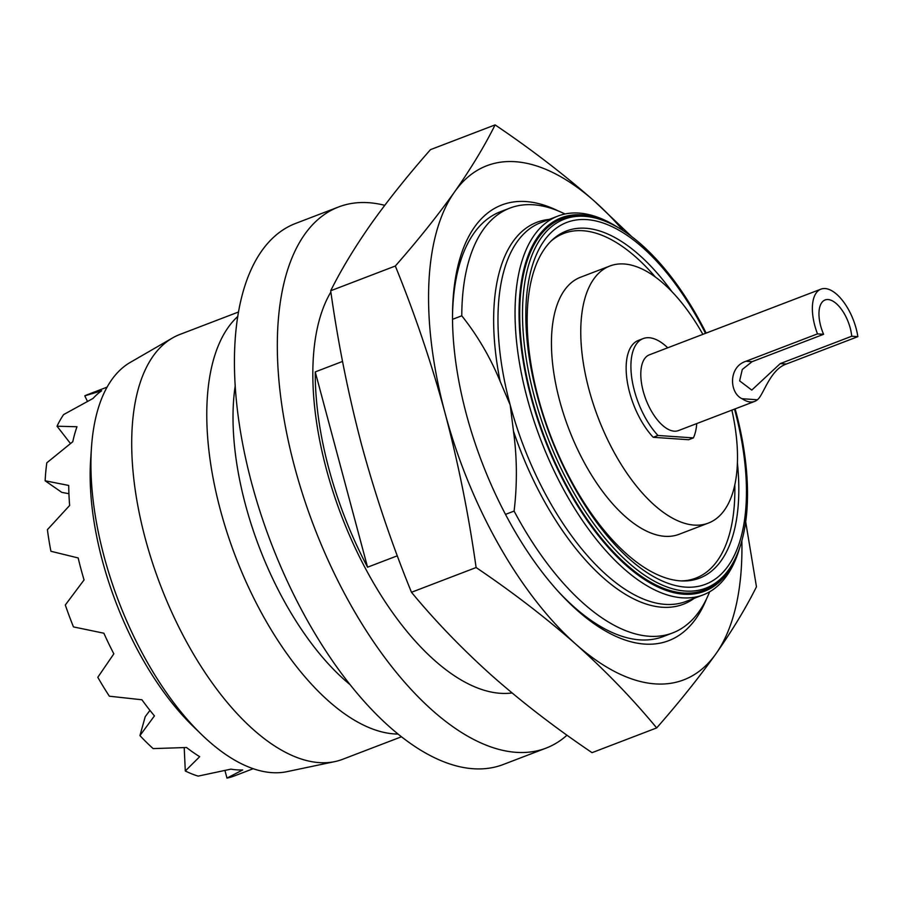 <?xml version="1.0" encoding="UTF-8"?>
<svg xmlns="http://www.w3.org/2000/svg" width="903" height="903" viewBox="0 0 903 903"><rect width="100%" height="100%" fill="white"/><g stroke="black" fill="none" stroke-linecap="round" stroke-linejoin="round"><path stroke-width="1.35" d="M745.664 521.663L756.466 586.792C745.901 607.99 732.401 630.305 715.955 653.761C699.136 677.352 679.383 702.071 656.673 727.92C632.653 698.866 605.687 670.929 575.775 644.132C545.502 617.471 512.272 591.939 476.107 567.535C468.736 515.06 458.397 463.611 445.089 413.19C431.453 363.017 414.861 313.962 395.311 266.024C418.021 240.175 437.774 215.456 454.593 191.865A275.291 130.517 -111 0 1 515.308 161.705A275.291 130.517 -111 0 1 594.772 201.493L631.445 236.383M741.86 540.558A275.291 130.517 69 0 1 715.955 653.761A275.291 130.517 -111 0 1 575.775 644.132A275.291 130.517 -111 0 1 445.089 413.19A275.291 130.517 -111 0 1 454.593 191.865C471.039 168.421 484.539 146.094 495.104 124.896C531.269 149.3 564.488 174.832 594.772 201.493A275.291 130.517 -111 0 1 623.183 230.604M495.104 124.896L430.471 149.65C407.761 175.487 388.008 200.206 371.189 223.797C354.744 247.253 341.244 269.579 330.69 290.766C338.083 343.366 348.423 394.814 361.697 445.123C375.377 495.397 391.97 544.453 411.475 592.278C435.494 621.332 462.46 649.268 492.383 676.065C522.656 702.726 555.876 728.258 592.052 752.662L656.673 727.92M709.634 591.792A227.477 107.841 -111 0 1 672.566 632.969L663.276 636.536A227.477 107.841 -111 0 1 639.753 639.855A227.477 107.841 -111 0 1 557.817 591.002M557.873 210.771A233.267 110.595 69 0 0 525.986 201.561A233.267 110.595 69 0 0 452.527 313.962A233.267 110.595 69 0 0 559.171 592.492A233.267 110.595 69 0 0 644.561 644.076A233.267 110.595 69 0 0 706.496 598.937M452.516 315.971A227.477 107.841 -111 0 1 500.601 211.652L509.89 208.096A227.477 107.841 -111 0 1 564.985 214M643.184 338.58L638.41 340.408A57.961 27.474 69 0 0 629.628 392.512A57.961 27.474 69 0 0 653.219 437.3L657.982 435.472A57.961 27.474 -111 0 1 634.391 390.683A57.961 27.474 -111 0 1 643.184 338.58A57.961 27.474 -111 0 1 667.723 347.802M817.497 333.884A40.567 19.234 -111 0 1 814.799 325.599A40.567 19.234 -111 0 1 820.951 289.141A40.567 19.234 -111 0 1 856.123 328.444A40.567 19.234 -111 0 1 857.85 336.65L786.366 364.022C769.819 369.666 763.543 395.254 757.391 399.769A40.567 19.234 -111 0 1 754.66 401.406A40.567 19.234 -111 0 1 742.063 398.72C729.285 393.019 728.19 366.81 746.013 361.256L817.497 333.884L823.592 334.302A28.975 13.737 -111 0 1 820.703 326.006A28.975 13.737 -111 0 1 825.105 299.965A28.975 13.737 -111 0 1 850.22 328.037A28.975 13.737 -111 0 1 851.743 336.232L857.85 336.65M754.66 401.406L678.413 430.596A40.567 19.234 -111 0 1 643.241 391.292A40.567 19.234 -111 0 1 649.392 354.823L820.951 289.141M731.881 410.12A137.651 65.253 -111 0 1 708.358 523.085A137.651 65.253 -111 0 1 694.125 525.094A137.651 65.253 -111 0 1 593.237 403.844A137.651 65.253 -111 0 1 609.92 265.99A137.651 65.253 -111 0 1 624.154 263.981A137.651 65.253 -111 0 1 702.861 334.347M609.92 265.99L580.606 277.21A137.651 65.253 69 0 0 563.923 415.075A137.651 65.253 69 0 0 664.811 536.314A137.651 65.253 69 0 0 679.045 534.305L708.358 523.085M734.511 409.115A193.739 91.846 -111 0 1 734.782 410.12A193.739 91.846 -111 0 1 685.366 587.108A193.739 91.846 -111 0 1 537.477 396.564A193.739 91.846 -111 0 1 567.084 222.319A193.739 91.846 -111 0 1 705.503 333.342M735.155 408.867A197.599 93.675 -111 0 1 735.64 410.673A197.599 93.675 -111 0 1 726.08 573.157A197.599 93.675 -111 0 1 534.407 396.857A197.599 93.675 -111 0 1 589.67 216.889A197.599 93.675 -111 0 1 706.146 333.094M737.379 462.663A185.905 88.133 -111 0 1 682.928 580.979A185.905 88.133 -111 0 1 538.346 398.042A185.905 88.133 -111 0 1 552.331 239.871A185.905 88.133 -111 0 1 671.866 291.567M551.044 241.101A184.562 87.501 -111 0 1 655.262 276.916M589.67 216.889L587.277 216.517A198.841 94.262 69 0 0 531.675 397.613A198.841 94.262 69 0 0 724.545 575.019L726.08 573.157M739.297 548.764A199.947 94.792 -111 0 1 638.602 575.459A199.947 94.792 -111 0 1 531.111 397.58A199.947 94.792 -111 0 1 615.801 226.213M739.929 546.913A202.848 96.169 -111 0 1 703.076 594.919A202.848 96.169 -111 0 1 527.25 398.392A202.848 96.169 -111 0 1 558.009 216.043A202.848 96.169 -111 0 1 617.505 227.161M401.271 736.848L342.553 759.333A227.477 107.841 -111 0 1 334.697 761.635L286.973 771.659A219.745 104.184 -111 0 1 201.437 734.399L192.881 726.091A204.292 96.858 -111 0 1 102.389 560.729A204.292 96.858 -111 0 1 90.672 459.142L91.496 447.256A219.745 104.184 -111 0 1 130.28 362.396L172.484 337.982A227.477 107.841 -111 0 1 179.878 334.449L238.595 311.964M201.437 734.399A219.745 104.184 -111 0 1 104.093 556.519A219.745 104.184 -111 0 1 91.496 447.256M334.697 761.635A227.477 107.841 -111 0 1 145.383 538.933A227.477 107.841 -111 0 1 172.484 337.982M397.783 734.06A227.477 107.841 -111 0 1 220.445 510.195A227.477 107.841 -111 0 1 237.861 316.377M349.585 684.26A208.638 98.912 -111 0 1 245.526 504.924A208.638 98.912 -111 0 1 235.243 385.626M567.016 735.189A289.784 137.38 -111 0 1 545.92 748.181A289.784 137.38 -111 0 1 294.75 467.415A289.784 137.38 -111 0 1 338.693 206.934A289.784 137.38 -111 0 1 384.746 205.331M545.92 748.181L503.027 764.593A289.784 137.38 -111 0 1 251.858 483.839A289.784 137.38 -111 0 1 295.8 223.357L338.693 206.934M253.201 768.713L234.193 775.993A204.292 96.858 -111 0 1 226.98 778.104L242.704 769.954A204.292 96.858 -111 0 1 230.908 769.142L198.141 776.117A204.292 96.858 -111 0 1 185.296 770.993L199.698 756.669A204.292 96.858 -111 0 1 186.537 747.503L153.138 748.598A204.292 96.858 -111 0 1 139.942 735.595L154.436 715.898A204.292 96.858 -111 0 1 141.929 699.78L109.365 696.202A204.292 96.858 -111 0 1 97.806 677.306L113.834 653.84A204.292 96.858 -111 0 1 103.868 633.217L73.47 626.908A204.292 96.858 -111 0 1 65.309 604.999L84.058 579.94A204.292 96.858 -111 0 1 80.943 568.935A204.292 96.858 -111 0 1 78.166 557.952L50.918 551.27A204.292 96.858 -111 0 1 47.407 529.666L69.644 505.466A204.292 96.858 -111 0 1 68.718 485.453L45.15 480.791A204.292 96.858 -111 0 1 46.821 462.799L72.782 441.725A204.292 96.858 -111 0 1 76.958 426.758L57.036 426.216A204.292 96.858 -111 0 1 63.639 414.567L93.009 398.449A204.292 96.858 -111 0 1 101.655 390.785L84.78 395.841A204.292 96.858 -111 0 1 88.088 394.419L107.096 387.139M45.15 480.791L61.788 492.372L68.921 493.715M367.566 567.197L315.237 371.901A227.477 107.841 69 0 0 328.861 468.691A227.477 107.841 69 0 0 367.566 567.197L397.32 555.808M512.046 692.951A227.477 107.841 -111 0 1 326.48 469.594A227.477 107.841 -111 0 1 330.87 292.041M452.527 319.323L461.772 315.79A227.477 107.841 -111 0 1 509.89 208.096M672.566 632.969A227.477 107.841 -111 0 1 514.1 511.087L505.499 514.383M315.237 371.901L342.542 361.437M461.772 315.79C477.45 335.431 490.227 357.261 500.115 381.28L510.172 404.928L513.48 431.16C517.114 457.561 517.317 484.2 514.1 511.087M653.219 437.3L688.628 439.727L693.391 437.899L657.982 435.472M139.942 735.595L145.225 716.666L149.943 710.368M84.78 395.841L87.456 401.383M57.036 426.216L70.479 443.531M184.212 747.628L185.296 770.993M224.949 770.519L226.98 778.104M734.805 484.663A184.562 87.501 -111 0 1 681.155 580.922M851.743 336.232L780.26 363.604L751.781 390.085L739.636 380.874L742.289 369.462L752.109 361.674L823.592 334.302M696.732 423.586A57.961 27.474 -111 0 1 693.391 437.899M411.475 592.278L476.107 567.535M330.69 290.766L395.311 266.024M703.076 594.919L685.987 601.466A202.848 96.169 -111 0 1 510.172 404.928A202.848 96.169 -111 0 1 540.931 222.589L558.009 216.043M694.26 598.294A204.541 96.971 -111 0 1 513.48 431.16M500.115 381.28A204.541 96.971 -111 0 1 549.193 219.418M742.063 398.72L757.391 399.769M746.013 361.256L752.109 361.674M780.26 363.604L786.366 364.022"/></g></svg>
